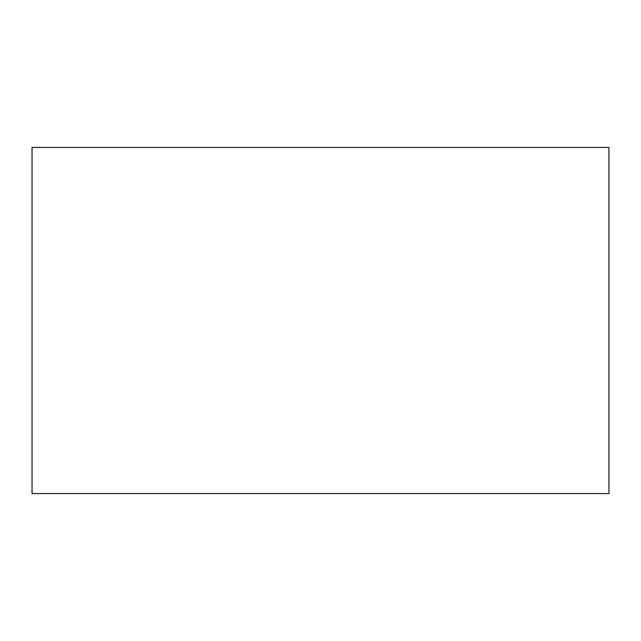 <?xml version="1.0" encoding="UTF-8"?>
<svg xmlns="http://www.w3.org/2000/svg" width="641" height="641" viewBox="0 0 641 641"><rect width="100%" height="100%" fill="white"/><g stroke="black" fill="none" stroke-linecap="round" stroke-linejoin="round"><path stroke-width="0.96" d="M32.05 493.57L32.05 147.43L608.95 147.43L608.95 493.57L32.05 493.57"/></g></svg>
